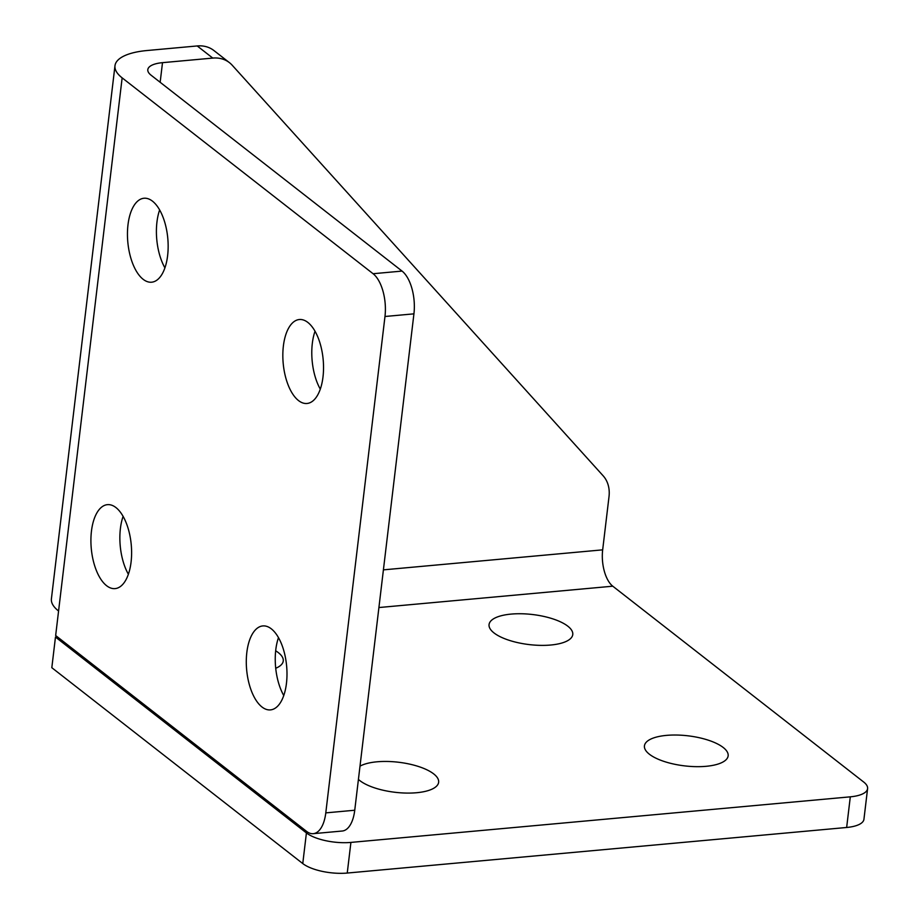 <?xml version="1.0" encoding="UTF-8"?>
<svg xmlns="http://www.w3.org/2000/svg" width="919" height="919" viewBox="0 0 919 919"><rect width="100%" height="100%" fill="white"/><g stroke="black" fill="none" stroke-linecap="round" stroke-linejoin="round"><path stroke-width="1.38" d="M511.102 614.099A42.148 15.129 6.8 0 0 489.057 624.575A42.148 15.129 6.8 0 0 508.644 640.141A42.148 15.129 6.8 0 0 550.722 645.023A42.148 15.129 6.8 0 0 572.767 634.558A42.148 15.129 6.8 0 0 553.181 618.981A42.148 15.129 6.8 0 0 511.102 614.099M128.384 574.26A42.148 20.069 84.8 0 1 120.4 528.528A42.148 20.069 84.8 0 1 123.1 516.363M131.072 562.095A42.148 20.069 84.8 0 1 115.093 588.608A42.148 20.069 84.8 0 1 91.452 531.171A42.148 20.069 84.8 0 1 107.431 504.657A42.148 20.069 84.8 0 1 131.072 562.095M164.915 267.854A42.148 20.069 84.8 0 1 156.942 222.122A42.148 20.069 84.8 0 1 159.63 209.957M167.614 255.689A42.148 20.069 84.8 0 1 151.635 282.202A42.148 20.069 84.8 0 1 127.994 224.764A42.148 20.069 84.8 0 1 143.973 198.251A42.148 20.069 84.8 0 1 167.614 255.689M358.421 779.392A42.148 15.129 6.8 0 0 416.594 792.729A42.148 15.129 6.8 0 0 438.639 782.253A42.148 15.129 6.8 0 0 419.053 766.687A42.148 15.129 6.8 0 0 376.974 761.805A42.148 15.129 6.8 0 0 359.995 766.17M666.482 735.384A42.148 15.129 6.8 0 0 644.437 745.849A42.148 15.129 6.8 0 0 664.023 761.426A42.148 15.129 6.8 0 0 706.102 766.308A42.148 15.129 6.8 0 0 728.147 755.832A42.148 15.129 6.8 0 0 708.56 740.266A42.148 15.129 6.8 0 0 666.482 735.384M283.764 695.534A42.148 20.069 84.8 0 1 275.78 649.802A42.148 20.069 84.8 0 1 278.48 637.648M286.452 683.38A42.148 20.069 84.8 0 1 270.473 709.893A42.148 20.069 84.8 0 1 246.832 652.444A42.148 20.069 84.8 0 1 262.811 625.931A42.148 20.069 84.8 0 1 286.452 683.38M320.294 389.128A42.148 20.069 84.8 0 1 312.322 343.396A42.148 20.069 84.8 0 1 315.022 331.231M322.994 376.962A42.148 20.069 84.8 0 1 307.015 403.475A42.148 20.069 84.8 0 1 283.374 346.038A42.148 20.069 84.8 0 1 299.353 319.525A42.148 20.069 84.8 0 1 322.994 376.962M378.915 607.539L612.778 586.196A28.098 13.383 84.8 0 1 602.669 549.849L609.01 496.662A33.061 26.536 128 0 0 603.117 475.766L232.162 65.18A33.061 26.536 128 0 0 229.44 62.653A33.061 26.536 128 0 0 212.76 58.081L162.502 62.664A28.098 10.086 6.8 0 0 147.81 69.649A28.098 10.086 6.8 0 0 151.107 75.22L402.051 271.082A33.061 15.738 84.8 0 1 413.929 313.85L384.981 316.492A33.061 15.738 -95.2 0 0 373.091 273.724L122.147 77.862A61.159 21.941 6.8 0 1 114.978 65.731L51.407 598.889A61.159 21.941 -173.2 0 0 58.575 611.009L122.147 77.862M212.76 58.081L197.217 45.95L146.96 50.534A61.159 21.941 6.8 0 0 114.978 65.731M197.217 45.95A33.061 26.536 -52 0 1 213.909 50.534L229.44 62.653M846.652 827.479L850.305 796.83A33.061 11.867 6.8 0 0 867.593 788.617L863.94 819.266A33.061 11.867 -173.2 0 1 846.652 827.479L347.244 873.05A33.061 11.867 -173.2 0 1 302.765 863.561L51.82 667.699L55.473 637.062L57.392 636.878M302.765 863.561L306.418 832.924L55.473 637.062M612.778 586.196L863.722 782.058A33.061 11.867 6.8 0 1 867.593 788.617M275.723 668.274A42.148 15.129 6.8 0 0 283.259 660.979A42.148 15.129 6.8 0 0 275.677 650.79M306.418 832.924A33.061 11.867 6.8 0 0 350.909 842.413L347.244 873.05M850.305 796.83L350.909 842.413M58.575 611.009L55.657 635.523L306.601 831.396A33.061 15.738 -95.2 0 0 313.253 833.671A33.061 15.738 -95.2 0 0 325.786 812.878L384.981 316.492M325.786 812.878L354.745 810.236L413.929 313.85M354.745 810.236A33.061 15.738 84.8 0 1 342.201 831.029L313.253 833.671M602.669 549.849L383.407 569.86M160.159 82.285L162.502 62.664M373.091 273.724L402.051 271.082"/></g></svg>
